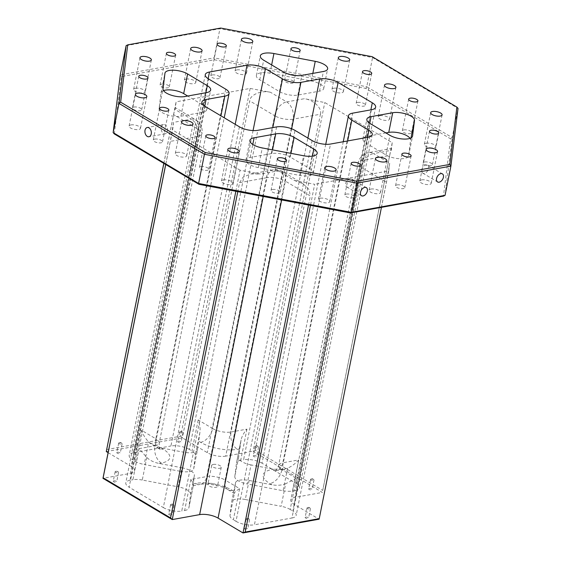 <?xml version="1.0" encoding="UTF-8"?>
<svg xmlns="http://www.w3.org/2000/svg" width="561" height="561" viewBox="0 0 561 561"><rect width="100%" height="100%" fill="white"/><g stroke="black" fill="none" stroke-linecap="round" stroke-linejoin="round"><path stroke-width="0.42" stroke-dasharray="2.81 2.1" d="M260.62 72.902A13.254 4.951 11.3 0 0 256.398 75.532A13.254 4.951 11.3 0 0 259.757 79.865L279.448 91.59A13.254 4.951 11.3 0 0 297.863 95.068L319.482 91.155A13.254 4.951 11.3 0 0 323.704 88.533A13.254 4.951 11.3 0 0 311.313 81.008L270.002 73.196A13.254 4.951 11.3 0 0 260.62 72.902M163.531 90.594A13.254 4.951 11.3 0 0 161.042 92.768A13.254 4.951 11.3 0 0 161.021 92.909L159.093 108.539A13.254 4.951 11.3 0 0 166.568 114.605A13.254 4.951 11.3 0 0 180.887 116.225L202.507 112.312A13.254 4.951 11.3 0 0 206.729 109.683A13.254 4.951 11.3 0 0 203.37 105.349L187.711 96.029M167.48 131.036A4.705 3.17 -100.3 0 0 166.652 126.386A4.705 3.17 -100.3 0 0 163.524 124.549A4.705 3.17 -100.3 0 0 161.245 127.326A4.705 3.17 -100.3 0 0 162.073 131.975A4.705 3.17 -100.3 0 0 165.2 133.813A4.705 3.17 -100.3 0 0 167.48 131.036M352.553 182.248A4.705 3.001 120.8 0 0 351.544 178.826A4.705 3.001 120.8 0 0 345.709 183.489A4.705 3.001 120.8 0 0 346.726 186.911A4.705 3.001 120.8 0 0 352.553 182.248M428.632 168.489A4.705 3.001 120.8 0 0 427.615 165.067A4.705 3.001 120.8 0 0 421.788 169.731A4.705 3.001 120.8 0 0 422.805 173.153A4.705 3.001 120.8 0 0 428.632 168.489M245.297 499.507A13.254 4.951 11.3 0 0 235.908 499.213A13.254 4.951 11.3 0 0 231.686 501.836A13.254 4.951 11.3 0 0 231.665 501.976L235.473 482.937A13.254 4.951 -168.7 0 1 235.494 482.797A13.254 4.951 -168.7 0 1 239.715 480.174A13.254 4.951 -168.7 0 1 249.098 480.468L245.297 499.507L281.152 506.288L285.661 483.715C281.573 485.335 277.001 485.693 271.938 484.788L249.098 480.468M209.442 483.456A4.881 1.823 -168.7 0 1 214.779 484.073A4.881 1.823 -168.7 0 1 217.465 486.338A4.881 1.823 -168.7 0 1 215.915 487.306A4.881 1.823 -168.7 0 1 210.578 486.689A4.881 1.823 -168.7 0 1 207.893 484.423A4.881 1.823 -168.7 0 1 209.442 483.456M213.25 464.424A4.881 1.823 -168.7 0 1 218.587 465.041A4.881 1.823 -168.7 0 1 221.272 467.306A4.881 1.823 -168.7 0 1 219.716 468.274A4.881 1.823 -168.7 0 1 214.379 467.657A4.881 1.823 -168.7 0 1 211.693 465.392A4.881 1.823 -168.7 0 1 213.25 464.424M178.209 441.255A1.746 0.652 -168.7 0 1 180.116 441.472A1.746 0.652 -168.7 0 1 181.077 442.285A1.746 0.652 -168.7 0 1 180.523 442.629A1.746 0.652 -168.7 0 1 178.615 442.412A1.746 0.652 -168.7 0 1 177.655 441.598A1.746 0.652 -168.7 0 1 178.209 441.255M180.116 431.739A1.746 0.652 -168.7 0 1 182.62 432.25A1.746 0.652 -168.7 0 1 182.977 432.762A1.746 0.652 -168.7 0 1 182.423 433.113A1.746 0.652 -168.7 0 1 180.516 432.889A1.746 0.652 -168.7 0 1 179.555 432.082A1.746 0.652 -168.7 0 1 180.081 431.739A1.746 0.652 -168.7 0 1 180.116 431.739M117.347 452.264A1.746 0.652 -168.7 0 1 119.255 452.482A1.746 0.652 -168.7 0 1 120.215 453.288A1.746 0.652 -168.7 0 1 119.661 453.639A1.746 0.652 -168.7 0 1 117.754 453.414A1.746 0.652 -168.7 0 1 116.793 452.608A1.746 0.652 -168.7 0 1 117.347 452.264M119.248 442.741A1.746 0.652 -168.7 0 1 121.758 443.253A1.746 0.652 -168.7 0 1 122.116 443.772A1.746 0.652 -168.7 0 1 121.562 444.116A1.746 0.652 -168.7 0 1 119.654 443.898A1.746 0.652 -168.7 0 1 118.694 443.092A1.746 0.652 -168.7 0 1 119.22 442.748A1.746 0.652 -168.7 0 1 119.248 442.741M113.82 480.861A1.746 0.652 -168.7 0 1 115.72 481.079A1.746 0.652 -168.7 0 1 116.681 481.885A1.746 0.652 -168.7 0 1 116.127 482.236A1.746 0.652 -168.7 0 1 114.22 482.011A1.746 0.652 -168.7 0 1 113.259 481.205A1.746 0.652 -168.7 0 1 113.82 480.861M115.72 471.338A1.746 0.652 -168.7 0 1 118.231 471.85A1.746 0.652 -168.7 0 1 118.581 472.369A1.746 0.652 -168.7 0 1 118.027 472.713A1.746 0.652 -168.7 0 1 116.12 472.495A1.746 0.652 -168.7 0 1 115.166 471.689A1.746 0.652 -168.7 0 1 115.692 471.345A1.746 0.652 -168.7 0 1 115.72 471.338L117.067 471.072L118.231 471.85M169.247 513.848A1.746 0.652 -168.7 0 1 171.154 514.065A1.746 0.652 -168.7 0 1 172.108 514.879A1.746 0.652 -168.7 0 1 171.554 515.222A1.746 0.652 -168.7 0 1 169.646 515.005A1.746 0.652 -168.7 0 1 168.693 514.192A1.746 0.652 -168.7 0 1 169.247 513.848M171.147 504.332A1.746 0.652 -168.7 0 1 173.658 504.844A1.746 0.652 -168.7 0 1 174.015 505.356A1.746 0.652 -168.7 0 1 173.454 505.706A1.746 0.652 -168.7 0 1 171.554 505.482A1.746 0.652 -168.7 0 1 170.593 504.676A1.746 0.652 -168.7 0 1 171.119 504.339A1.746 0.652 -168.7 0 1 171.147 504.332M244.834 528.139A1.746 0.652 -168.7 0 1 246.742 528.357A1.746 0.652 -168.7 0 1 247.703 529.17A1.746 0.652 -168.7 0 1 247.142 529.514A1.746 0.652 -168.7 0 1 245.241 529.289A1.746 0.652 -168.7 0 1 244.28 528.483A1.746 0.652 -168.7 0 1 244.834 528.139M246.735 518.616A1.746 0.652 -168.7 0 1 249.245 519.128A1.746 0.652 -168.7 0 1 249.603 519.647A1.746 0.652 -168.7 0 1 249.049 519.991A1.746 0.652 -168.7 0 1 247.142 519.774A1.746 0.652 -168.7 0 1 246.181 518.967A1.746 0.652 -168.7 0 1 246.707 518.623A1.746 0.652 -168.7 0 1 246.735 518.616M305.696 517.13A1.746 0.652 -168.7 0 1 307.603 517.354A1.746 0.652 -168.7 0 1 308.564 518.161A1.746 0.652 -168.7 0 1 308.01 518.504A1.746 0.652 -168.7 0 1 306.103 518.287A1.746 0.652 -168.7 0 1 305.142 517.473A1.746 0.652 -168.7 0 1 305.696 517.13M307.603 507.614A1.746 0.652 -168.7 0 1 310.107 508.126A1.746 0.652 -168.7 0 1 310.464 508.645A1.746 0.652 -168.7 0 1 309.91 508.988A1.746 0.652 -168.7 0 1 308.003 508.764A1.746 0.652 -168.7 0 1 307.042 507.957A1.746 0.652 -168.7 0 1 307.568 507.621A1.746 0.652 -168.7 0 1 307.603 507.614M309.23 488.533A1.746 0.652 -168.7 0 1 311.138 488.757A1.746 0.652 -168.7 0 1 312.098 489.564A1.746 0.652 -168.7 0 1 311.537 489.907A1.746 0.652 -168.7 0 1 309.637 489.69A1.746 0.652 -168.7 0 1 308.676 488.876A1.746 0.652 -168.7 0 1 309.23 488.533M311.131 479.017A1.746 0.652 -168.7 0 1 313.641 479.529A1.746 0.652 -168.7 0 1 313.999 480.041A1.746 0.652 -168.7 0 1 313.445 480.391A1.746 0.652 -168.7 0 1 311.537 480.167A1.746 0.652 -168.7 0 1 310.577 479.36A1.746 0.652 -168.7 0 1 311.103 479.024A1.746 0.652 -168.7 0 1 311.131 479.017M253.803 455.546A1.746 0.652 -168.7 0 1 255.704 455.763A1.746 0.652 -168.7 0 1 256.665 456.57A1.746 0.652 -168.7 0 1 256.111 456.92A1.746 0.652 -168.7 0 1 254.203 456.696A1.746 0.652 -168.7 0 1 253.242 455.89A1.746 0.652 -168.7 0 1 253.803 455.546M255.704 446.023A1.746 0.652 -168.7 0 1 258.214 446.535A1.746 0.652 -168.7 0 1 258.565 447.054A1.746 0.652 -168.7 0 1 258.011 447.398A1.746 0.652 -168.7 0 1 256.104 447.18A1.746 0.652 -168.7 0 1 255.15 446.374A1.746 0.652 -168.7 0 1 255.676 446.03A1.746 0.652 -168.7 0 1 255.704 446.023M200.957 166.603A4.712 1.76 -168.7 0 1 206.104 167.192A4.712 1.76 -168.7 0 1 208.692 169.38A4.712 1.76 -168.7 0 1 207.191 170.313A4.712 1.76 -168.7 0 1 202.051 169.717A4.712 1.76 -168.7 0 1 199.457 167.536A4.712 1.76 -168.7 0 1 200.957 166.603M154.766 139.107A4.712 1.76 -168.7 0 1 159.913 139.703A4.712 1.76 -168.7 0 1 162.501 141.884A4.712 1.76 -168.7 0 1 161 142.817A4.712 1.76 -168.7 0 1 155.86 142.228A4.712 1.76 -168.7 0 1 153.265 140.04A4.712 1.76 -168.7 0 1 154.766 139.107M272.506 189.506A4.712 1.76 -168.7 0 1 277.653 190.102A4.712 1.76 -168.7 0 1 280.248 192.283A4.712 1.76 -168.7 0 1 278.747 193.215A4.712 1.76 -168.7 0 1 273.6 192.619A4.712 1.76 -168.7 0 1 271.012 190.438A4.712 1.76 -168.7 0 1 272.506 189.506M161.561 84.115A4.712 1.76 -168.7 0 1 166.708 84.711A4.712 1.76 -168.7 0 1 169.296 86.892A4.712 1.76 -168.7 0 1 167.795 87.825A4.712 1.76 -168.7 0 1 162.648 87.228A4.712 1.76 -168.7 0 1 160.06 85.048A4.712 1.76 -168.7 0 1 161.561 84.115M212.275 74.943A4.712 1.76 -168.7 0 1 217.423 75.539A4.712 1.76 -168.7 0 1 220.017 77.72A4.712 1.76 -168.7 0 1 218.517 78.652A4.712 1.76 -168.7 0 1 213.369 78.056A4.712 1.76 -168.7 0 1 210.782 75.875A4.712 1.76 -168.7 0 1 212.275 74.943M133.939 107.032A4.712 1.76 -168.7 0 1 139.079 107.628A4.712 1.76 -168.7 0 1 141.674 109.809A4.712 1.76 -168.7 0 1 140.173 110.741A4.712 1.76 -168.7 0 1 135.026 110.145A4.712 1.76 -168.7 0 1 132.438 107.964A4.712 1.76 -168.7 0 1 133.939 107.032M357.645 102.418A4.712 1.76 -168.7 0 1 362.792 103.014A4.712 1.76 -168.7 0 1 365.379 105.202A4.712 1.76 -168.7 0 1 363.879 106.134A4.712 1.76 -168.7 0 1 358.731 105.538A4.712 1.76 -168.7 0 1 356.144 103.35A4.712 1.76 -168.7 0 1 357.645 102.418M403.836 129.914A4.712 1.76 -168.7 0 1 408.983 130.503A4.712 1.76 -168.7 0 1 411.571 132.691A4.712 1.76 -168.7 0 1 410.07 133.623A4.712 1.76 -168.7 0 1 404.923 133.027A4.712 1.76 -168.7 0 1 402.335 130.846A4.712 1.76 -168.7 0 1 403.836 129.914M286.096 79.515A4.712 1.76 -168.7 0 1 291.236 80.111A4.712 1.76 -168.7 0 1 293.831 82.292A4.712 1.76 -168.7 0 1 292.33 83.224A4.712 1.76 -168.7 0 1 287.183 82.635A4.712 1.76 -168.7 0 1 284.595 80.447A4.712 1.76 -168.7 0 1 286.096 79.515M177.129 152.417A5.813 2.174 -168.7 0 1 183.482 153.153A5.813 2.174 -168.7 0 1 186.68 155.846A5.813 2.174 -168.7 0 1 184.828 157.003A5.813 2.174 -168.7 0 1 178.475 156.267A5.813 2.174 -168.7 0 1 175.277 153.574A5.813 2.174 -168.7 0 1 177.129 152.417M223.32 179.913A5.813 2.174 -168.7 0 1 229.673 180.642A5.813 2.174 -168.7 0 1 232.871 183.342A5.813 2.174 -168.7 0 1 231.02 184.492A5.813 2.174 -168.7 0 1 224.666 183.756A5.813 2.174 -168.7 0 1 221.469 181.063A5.813 2.174 -168.7 0 1 223.32 179.913M130.937 124.928A5.813 2.174 -168.7 0 1 137.291 125.664A5.813 2.174 -168.7 0 1 140.488 128.357A5.813 2.174 -168.7 0 1 138.637 129.507A5.813 2.174 -168.7 0 1 132.284 128.778A5.813 2.174 -168.7 0 1 129.086 126.078A5.813 2.174 -168.7 0 1 130.937 124.928M186.189 79.094A5.813 2.174 -168.7 0 1 192.542 79.823A5.813 2.174 -168.7 0 1 195.74 82.523A5.813 2.174 -168.7 0 1 193.889 83.673A5.813 2.174 -168.7 0 1 187.535 82.944A5.813 2.174 -168.7 0 1 184.338 80.244A5.813 2.174 -168.7 0 1 186.189 79.094M135.467 88.266A5.813 2.174 -168.7 0 1 141.821 88.996A5.813 2.174 -168.7 0 1 145.019 91.695A5.813 2.174 -168.7 0 1 143.167 92.846A5.813 2.174 -168.7 0 1 136.814 92.109A5.813 2.174 -168.7 0 1 133.616 89.416A5.813 2.174 -168.7 0 1 135.467 88.266M236.903 69.922A5.813 2.174 -168.7 0 1 243.257 70.651A5.813 2.174 -168.7 0 1 246.454 73.351A5.813 2.174 -168.7 0 1 244.603 74.501A5.813 2.174 -168.7 0 1 238.25 73.772A5.813 2.174 -168.7 0 1 235.052 71.072A5.813 2.174 -168.7 0 1 236.903 69.922M380.007 115.727A5.813 2.174 -168.7 0 1 386.361 116.464A5.813 2.174 -168.7 0 1 389.558 119.163A5.813 2.174 -168.7 0 1 387.707 120.313A5.813 2.174 -168.7 0 1 381.354 119.577A5.813 2.174 -168.7 0 1 378.156 116.884A5.813 2.174 -168.7 0 1 380.007 115.727M333.816 88.238A5.813 2.174 -168.7 0 1 340.169 88.975A5.813 2.174 -168.7 0 1 343.367 91.667A5.813 2.174 -168.7 0 1 341.516 92.824A5.813 2.174 -168.7 0 1 335.162 92.088A5.813 2.174 -168.7 0 1 331.965 89.388A5.813 2.174 -168.7 0 1 333.816 88.238M426.199 143.223A5.813 2.174 -168.7 0 1 432.552 143.953A5.813 2.174 -168.7 0 1 435.75 146.652A5.813 2.174 -168.7 0 1 433.898 147.802A5.813 2.174 -168.7 0 1 427.545 147.073A5.813 2.174 -168.7 0 1 424.347 144.373A5.813 2.174 -168.7 0 1 426.199 143.223M397.041 184.906A4.712 1.76 -168.7 0 1 402.188 185.502A4.712 1.76 -168.7 0 1 404.776 187.683A4.712 1.76 -168.7 0 1 403.275 188.615A4.712 1.76 -168.7 0 1 398.135 188.026A4.712 1.76 -168.7 0 1 395.54 185.838A4.712 1.76 -168.7 0 1 397.041 184.906M346.326 194.078A4.712 1.76 -168.7 0 1 351.466 194.674A4.712 1.76 -168.7 0 1 354.061 196.855A4.712 1.76 -168.7 0 1 352.56 197.788A4.712 1.76 -168.7 0 1 347.413 197.199A4.712 1.76 -168.7 0 1 344.826 195.011A4.712 1.76 -168.7 0 1 346.326 194.078M424.663 161.989A4.712 1.76 -168.7 0 1 429.81 162.585A4.712 1.76 -168.7 0 1 432.398 164.766A4.712 1.76 -168.7 0 1 430.904 165.698A4.712 1.76 -168.7 0 1 425.757 165.109A4.712 1.76 -168.7 0 1 423.162 162.921A4.712 1.76 -168.7 0 1 424.663 161.989M370.954 189.057A5.813 2.174 -168.7 0 1 377.301 189.793A5.813 2.174 -168.7 0 1 380.498 192.486A5.813 2.174 -168.7 0 1 378.647 193.636A5.813 2.174 -168.7 0 1 372.294 192.907A5.813 2.174 -168.7 0 1 369.096 190.207A5.813 2.174 -168.7 0 1 370.954 189.057M421.669 179.885A5.813 2.174 -168.7 0 1 428.022 180.621A5.813 2.174 -168.7 0 1 431.22 183.314A5.813 2.174 -168.7 0 1 429.368 184.471A5.813 2.174 -168.7 0 1 423.015 183.735A5.813 2.174 -168.7 0 1 419.817 181.035A5.813 2.174 -168.7 0 1 421.669 179.885M320.233 198.229A5.813 2.174 -168.7 0 1 326.586 198.966A5.813 2.174 -168.7 0 1 329.784 201.658A5.813 2.174 -168.7 0 1 327.933 202.809A5.813 2.174 -168.7 0 1 321.579 202.079A5.813 2.174 -168.7 0 1 318.382 199.379A5.813 2.174 -168.7 0 1 320.233 198.229M276.587 126.912L206.721 476.562L190.845 479.438C192.788 482.243 193.636 484.164 193.384 485.195C193.096 486.128 193.061 485.665 193.286 483.806L194.358 475.16L190.551 494.199L188.875 507.768L193.384 485.195L193.187 485.672L200.298 484.381A13.254 8.934 79.7 0 1 195.537 483.4A26.507 9.902 -168.7 0 1 232.359 490.356L234.407 491.576C234.175 493.435 234.21 493.897 234.498 492.972C234.863 491.955 236.56 490.517 239.589 488.645L225.129 480.048L295.002 130.39M235.473 482.937L234.407 491.576M251.019 464.915A13.254 4.951 -168.7 0 1 238.607 457.531L234.807 476.57A13.254 4.951 11.3 0 0 247.219 483.954L251.019 464.915L273.859 469.234L283.494 469.34L287.583 468.162C291.629 466.443 295.324 463.695 298.669 459.936L282.8 462.804L352.666 113.154M291.65 128.799L231.062 432.012L246.938 429.144C243.67 432.952 241.686 436.717 240.992 440.434L238.607 457.531M197.493 449.754A13.254 4.951 -168.7 0 1 197.472 449.894A13.254 4.951 -168.7 0 1 183.868 452.222L180.06 471.261A13.254 4.951 11.3 0 0 193.664 468.933A13.254 4.951 11.3 0 0 193.692 468.793L197.493 449.754L199.877 432.657C200.459 428.92 199.898 424.677 198.194 419.93L212.654 428.534L272.786 127.599M225.711 89.157L155.846 438.807L141.386 430.203C143.181 434.936 145.622 438.842 148.714 441.914L152.403 444.705L161.028 447.902L183.868 452.222M190.551 494.199A13.254 4.951 11.3 0 0 178.139 486.815L181.946 467.776L159.107 463.456C154.065 462.453 149.962 460.455 146.793 457.467L139.114 448.646L154.983 445.771L220.915 115.818M181.946 467.776A13.254 4.951 -168.7 0 1 194.358 475.16M114.29 133.911L121.372 76.598L214.358 59.782L365.856 88.421L450.546 138.819L443.463 196.14M235.844 191.28L240.059 170.193L260.409 174.036L278.165 170.832L294.329 180.453L314.679 184.296L310.464 205.389M381.445 207.353L388.731 170.909L314.679 184.296M388.731 170.909L389.678 163.209L373.514 153.588L391.262 150.376L392.216 142.676L324.777 102.537L304.427 98.694L286.678 101.899L270.507 92.277L250.157 88.435L176.105 101.822L175.158 109.521L191.322 119.142L173.573 122.354L172.62 130.054L165.733 164.527M240.059 170.193L172.62 130.054M126.113 45.658L219.94 28.695L372.574 57.545L458.028 108.406L452.194 137.599L366.747 86.738L372.574 57.545L372.195 56.689M365.856 88.421L366.747 86.738L214.113 57.881L219.94 28.695L220.697 28.05M214.358 59.782L214.113 57.881L120.278 74.851L121.372 76.598M392.216 142.676L322.729 490.426L255.29 450.287L253.102 451.191L225.711 456.142L293.045 119.184L320.429 114.227L253.102 451.191L322.386 492.425L294.995 497.383A13.254 4.951 11.3 0 0 290.773 500.005A13.254 4.951 11.3 0 0 294.139 504.346L319.083 519.191L386.41 182.234L389.678 163.209M255.29 450.287L324.777 102.537M322.729 490.426L389.72 155.467L362.329 160.418L294.995 497.383M308.529 205.024L310.331 195.992L285.388 181.147L281.636 199.94M263.221 196.455L266.98 177.662L239.589 182.613L237.787 191.652M165.684 164.499L170.306 141.379L197.689 136.428L130.362 473.386L102.972 478.337M108.105 452.664L131.218 466.422L198.552 129.458L173.608 114.612L163.854 163.412M250.157 88.435L180.67 436.185L106.618 449.571M163.805 163.384L176.105 101.822M106.274 451.577L182.353 437.818L207.297 452.664A13.254 4.951 11.3 0 0 225.711 456.142M180.67 436.185L182.353 437.818L249.687 100.854L274.631 115.699L207.297 452.664M232.359 490.356A13.254 8.45 120.8 0 1 227.99 489.69C222.387 485.833 206.196 482.853 200.298 484.381A13.254 8.934 79.7 0 0 206.721 476.562A13.254 4.951 11.3 0 1 225.129 480.048A13.254 8.45 120.8 0 0 227.99 489.69L234.288 493.442L234.498 492.972L229.989 515.538L231.665 501.976M229.989 515.538A13.254 4.951 11.3 0 0 233.376 519.745L239.589 488.645M312.091 140.566L236.006 521.309L233.376 519.745M236.006 521.309A13.254 4.951 11.3 0 0 254.421 524.794L330.506 144.044M368.037 137.256L291.951 518.006L254.421 524.794M291.951 518.006A13.254 4.951 11.3 0 0 296.173 515.377A13.254 4.951 11.3 0 0 292.814 511.036L367.483 137.354M347.645 140.944L281.938 469.774L296.39 478.379L290.177 509.472L292.814 511.036M290.177 509.472A13.254 4.951 11.3 0 0 281.152 506.288M146.793 457.467L142.284 480.034L178.139 486.815M142.284 480.034A13.254 4.951 11.3 0 0 132.901 479.739L139.114 448.646M204.751 106.19L130.005 480.258L132.901 479.739M130.005 480.258A13.254 4.951 11.3 0 0 125.783 482.888A13.254 4.951 11.3 0 0 129.142 487.228L205.228 106.478M239.407 126.821L163.328 507.572L129.142 487.228M163.328 507.572A13.254 4.951 11.3 0 0 181.743 511.05L257.822 130.306M190.845 479.438L184.632 510.531L181.743 511.05M184.632 510.531A13.254 4.951 11.3 0 0 188.854 507.901A13.254 4.951 11.3 0 0 188.875 507.768M234.807 476.57L236.483 463L241.062 440.055L236.504 462.867A13.254 4.951 11.3 0 0 236.483 463M287.583 468.162L283.074 490.735L247.219 483.954M283.074 490.735A13.254 4.951 11.3 0 0 292.456 491.029L298.669 459.936M371.431 109.76L295.352 490.503L292.456 491.029M295.352 490.503A13.254 4.951 11.3 0 0 299.574 487.881A13.254 4.951 11.3 0 0 296.208 483.54L370.877 109.858M325.752 144.296L262.029 463.197L296.208 483.54M262.029 463.197A13.254 4.951 11.3 0 0 243.614 459.718L307.891 138.062M246.938 429.144L240.725 460.237L243.614 459.718M240.725 460.237A13.254 4.951 11.3 0 0 236.504 462.867M180.06 471.261L144.205 464.48L148.714 441.914M199.877 432.657L195.361 455.23L193.692 468.793M195.361 455.23A13.254 4.951 11.3 0 0 191.981 451.023L198.194 419.93M253.067 130.559L189.345 449.459L191.981 451.023M189.345 449.459A13.254 4.951 11.3 0 0 170.937 445.974L235.206 124.325M208.152 78.687L133.399 452.762L170.937 445.974M133.399 452.762A13.254 4.951 11.3 0 0 129.177 455.392A13.254 4.951 11.3 0 0 132.543 459.732L208.622 78.982M141.386 430.203L135.173 461.296L132.543 459.732M135.173 461.296A13.254 4.951 11.3 0 0 144.205 464.48M130.362 473.386A13.254 4.951 11.3 0 0 134.584 470.763A13.254 4.951 11.3 0 0 131.218 466.422M445.062 195.34L452.194 137.599L450.546 138.819M173.608 114.612C175.004 107.789 175.523 106.092 175.158 109.521L175.27 107.656L195.691 119.816A13.254 8.45 -59.2 0 1 198.552 129.458A13.254 4.951 11.3 0 1 201.911 133.799A13.254 13.254 0 0 0 195.691 119.816A13.254 8.45 -59.2 0 0 191.322 119.142A13.254 8.934 -100.3 0 1 197.689 136.428A13.254 4.951 11.3 0 0 201.911 133.799L134.584 470.763M270.507 92.277C261.503 90.019 250.052 94.739 249.687 100.854M239.589 182.613L243.011 177.248L250.767 173.931L260.409 174.036M173.573 122.354L170.306 141.379M294.329 180.453L302.954 183.65L309.139 189.618L310.331 195.992M320.429 114.227C322.449 108.42 313.641 99.872 304.427 98.694M389.72 155.467C391.115 148.637 391.634 146.94 391.262 150.376L391.368 148.511L368.745 152.599A13.254 8.934 79.7 0 1 373.514 153.588A13.254 8.45 120.8 0 0 361.466 167.388L386.41 182.234M188.854 507.901L193.384 485.195M296.39 478.379L285.661 483.715M385.877 132.922L367.146 136.309A13.254 4.951 11.3 0 0 362.925 138.932A13.254 4.951 11.3 0 0 366.284 143.272L385.975 154.99A13.254 4.951 11.3 0 0 399.867 158.735A13.254 4.951 11.3 0 0 408.611 155.846A13.254 4.951 11.3 0 0 408.632 155.713L410.568 140.082A13.254 4.951 11.3 0 0 410.056 138.35M290.205 157.031A13.254 4.951 11.3 0 0 271.797 153.546L250.171 157.459A13.254 4.951 11.3 0 0 245.949 160.088A13.254 4.951 11.3 0 0 258.341 167.606L299.651 175.418A13.254 4.951 11.3 0 0 313.262 173.09A13.254 4.951 11.3 0 0 309.896 168.749L290.205 157.031L290.942 153.356M259.757 79.865L263.684 60.195M161.021 92.909L164.955 73.239M193.286 483.806L195.537 483.4M271.938 484.788L269.89 483.568A26.507 9.902 -168.7 0 1 271.615 469.641L273.859 469.234M239.673 448.891L237.429 449.298A26.507 9.902 -168.7 0 1 200.607 442.334L198.559 441.114M161.028 447.902L163.076 449.123A26.507 9.902 -168.7 0 1 161.351 463.056L159.107 463.456M294.139 504.346L361.466 167.388A13.254 4.951 11.3 0 1 358.107 163.048L290.773 500.005M161.351 463.056A13.254 8.934 -100.3 0 1 154.983 445.771A13.254 4.951 11.3 0 0 159.205 443.148A13.254 4.951 11.3 0 0 155.846 438.807A13.254 8.45 120.8 0 0 158.7 448.456A13.254 8.45 120.8 0 0 163.076 449.123M200.607 442.334A13.254 8.45 -59.2 0 0 212.654 428.534A13.254 4.951 11.3 0 0 231.062 432.012A13.254 8.934 -100.3 0 0 237.429 449.298M283.494 469.34L276.377 470.623A13.254 8.934 79.7 0 0 282.8 462.804A13.254 4.951 11.3 0 0 278.579 465.434A13.254 4.951 11.3 0 0 281.938 469.774A13.254 8.45 -59.2 0 1 269.89 483.568M278.165 170.832A13.254 8.934 -100.3 0 0 273.396 169.843A13.254 8.934 -100.3 0 0 266.98 177.662A13.254 4.951 11.3 0 1 285.388 181.147A13.254 8.45 120.8 0 0 282.534 171.498A13.254 8.45 120.8 0 0 278.165 170.832M362.329 160.418A13.254 8.934 79.7 0 1 368.745 152.599A13.254 13.254 0 0 0 358.107 163.048A13.254 4.951 11.3 0 1 362.329 160.418M286.678 101.899A13.254 8.934 79.7 0 1 293.045 119.184A13.254 4.951 11.3 0 1 274.631 115.699A13.254 8.45 -59.2 0 1 286.678 101.899M343.255 141.737L278.579 465.434C276.755 469.529 275.528 471.394 274.876 471.016L276.377 470.623A13.254 8.934 79.7 0 1 271.615 469.641M367.146 136.309L369.741 123.308M366.284 143.272L370.218 123.602M410.568 140.082L410.989 137.943M408.632 155.713L412.51 136.309M385.975 154.99L389.909 135.32M271.797 153.546L272.527 149.878M309.896 168.749L312.421 156.133M299.651 175.418L303.585 155.748M258.341 167.606L262.275 147.936M250.171 157.459L252.773 144.458M202.507 112.312L206.441 92.642M203.37 105.349L205.887 92.74M180.887 116.225L184.821 96.548M159.093 108.539L163.02 88.862M279.448 91.59L283.375 71.913M297.863 95.068L301.79 75.398M270.002 73.196L271.65 64.936M311.313 81.008L312.835 73.4M319.482 91.155L323.409 71.485M256.398 75.532L260.325 55.855M161.042 92.768L164.976 73.098M163.524 124.549L147.291 127.487M351.544 178.826L366.319 187.619M427.615 165.067L442.398 173.868M231.686 501.836L235.494 482.797M221.272 467.306L217.465 486.338M182.977 432.762L181.077 442.285M180.081 431.739L181.455 431.472L182.62 432.25M122.116 443.772L120.215 453.288M119.22 442.748L120.594 442.475L121.758 443.253M118.581 472.369L116.681 481.885M174.015 505.356L172.108 514.879M171.119 504.339L172.493 504.066L173.658 504.844M249.603 519.647L247.703 529.17M246.707 518.623L248.081 518.35L249.245 519.128M310.464 508.645L308.564 518.161M307.568 507.621L308.943 507.347L310.107 508.126M313.999 480.041L312.098 489.564M311.103 479.024L312.477 478.75L313.641 479.529M258.565 447.054L256.665 456.57M255.676 446.03L257.05 445.757L258.214 446.535M215.031 137.648L208.692 169.38M168.84 110.159L162.501 141.884M286.587 160.558L280.248 192.283M175.635 55.16L169.296 86.892M226.356 45.988L220.017 77.72M148.013 78.077L141.674 109.809M371.719 73.47L365.379 105.202M417.91 100.959L411.571 132.691M300.17 50.567L293.831 82.292M193.019 124.121L186.68 155.846M239.21 151.61L232.871 183.342M146.828 96.632L140.488 128.357M202.079 50.792L195.74 82.523M151.358 59.964L145.019 91.695M252.801 41.619L246.454 73.351M395.898 87.432L389.558 119.163M349.706 59.943L343.367 91.667M442.089 114.921L435.75 146.652M411.115 155.958L404.776 187.683M360.4 165.13L354.061 196.855M438.744 133.041L432.398 164.766M386.845 160.762L380.498 192.486M437.559 151.589L431.22 183.314M336.123 169.934L329.784 201.658M324.721 167.655L318.382 199.379M426.157 149.31L419.817 181.035M375.442 158.483L369.096 190.207M429.509 131.19L423.162 162.921M351.165 163.286L344.826 195.011M401.879 154.114L395.54 185.838M430.687 112.642L424.347 144.373M338.304 57.664L331.965 89.388M384.495 85.153L378.156 116.884M241.398 39.34L235.052 71.072M139.955 57.685L133.616 89.416M190.677 48.512L184.338 80.244M135.425 94.353L129.086 126.078M227.808 149.331L221.469 181.063M181.617 121.842L175.277 153.574M290.935 48.716L284.595 80.447M408.674 99.115L402.335 130.846M362.483 71.626L356.144 103.35M138.777 76.233L132.438 107.964M217.121 44.144L210.782 75.875M166.4 53.316L160.06 85.048M277.351 158.707L271.012 190.438M159.605 108.315L153.265 140.04M205.796 135.804L199.457 167.536M255.15 446.374L253.242 455.89M310.577 479.36L308.676 488.876M307.042 507.957L305.142 517.473M246.181 518.967L244.28 528.483M170.593 504.676L168.693 514.192M115.166 471.689L113.259 481.205M118.694 443.092L116.793 452.608M179.555 432.082L177.655 441.598M211.693 465.392L207.893 484.423M193.664 468.933L197.472 449.894M152.403 444.705L160.474 449.719C159.731 449.824 159.31 447.629 159.205 443.148L224.218 117.782M372.259 134.633L296.173 515.377M201.862 102.137L125.783 482.888M205.263 74.641L129.177 455.392M375.653 107.13L299.574 487.881M250.767 173.931L273.396 169.843A13.254 13.254 0 0 1 282.534 171.498L302.954 183.65M422.805 173.153L437.587 181.953M346.726 186.911L361.508 195.712M165.2 133.813L148.967 136.751M362.925 138.932L366.859 119.262M408.611 155.846L412.545 136.176M313.262 173.09L317.189 153.419M245.949 160.088L249.883 140.411M206.729 109.683L210.663 90.012M323.704 88.533L327.638 68.863"/><path stroke-width="0.84" d="M264.547 53.232A13.254 4.951 11.3 0 0 260.325 55.855A13.254 4.951 11.3 0 0 263.684 60.195L283.375 71.913A13.254 4.951 11.3 0 0 301.79 75.398L323.409 71.485A13.254 4.951 11.3 0 0 327.638 68.863A13.254 4.951 11.3 0 0 315.247 61.338L273.929 53.526A13.254 4.951 11.3 0 0 264.547 53.232M169.198 70.476A13.254 4.951 11.3 0 0 164.976 73.098A13.254 4.951 11.3 0 0 164.955 73.239L163.02 88.862A13.254 4.951 11.3 0 0 170.495 94.935A13.254 4.951 11.3 0 0 184.821 96.548L206.441 92.642A13.254 4.951 11.3 0 0 210.663 90.012A13.254 4.951 11.3 0 0 207.304 85.672L187.612 73.954A13.254 4.951 11.3 0 0 169.198 70.476M187.711 96.029L183.678 93.624A13.254 4.951 11.3 0 0 165.264 90.146A13.254 4.951 11.3 0 0 163.531 90.594M151.246 133.974A4.705 3.17 -100.3 0 0 150.425 129.325A4.705 3.17 -100.3 0 0 147.291 127.487A4.705 3.17 -100.3 0 0 145.019 130.264A4.705 3.17 -100.3 0 0 145.839 134.906A4.705 3.17 -100.3 0 0 148.967 136.751A4.705 3.17 -100.3 0 0 151.246 133.974M367.336 191.049A4.705 3.001 120.8 0 0 366.319 187.619A4.705 3.001 120.8 0 0 360.492 192.283A4.705 3.001 120.8 0 0 361.508 195.712A4.705 3.001 120.8 0 0 367.336 191.049M443.414 177.29A4.705 3.001 120.8 0 0 442.398 173.868A4.705 3.001 120.8 0 0 436.57 178.524A4.705 3.001 120.8 0 0 437.587 181.953A4.705 3.001 120.8 0 0 443.414 177.29M207.297 134.871A4.712 1.76 -168.7 0 1 212.444 135.467A4.712 1.76 -168.7 0 1 215.031 137.648A4.712 1.76 -168.7 0 1 213.531 138.581A4.712 1.76 -168.7 0 1 208.39 137.985A4.712 1.76 -168.7 0 1 205.796 135.804A4.712 1.76 -168.7 0 1 207.297 134.871M161.105 107.382A4.712 1.76 -168.7 0 1 166.252 107.971A4.712 1.76 -168.7 0 1 168.84 110.159A4.712 1.76 -168.7 0 1 167.346 111.092A4.712 1.76 -168.7 0 1 162.199 110.496A4.712 1.76 -168.7 0 1 159.605 108.315A4.712 1.76 -168.7 0 1 161.105 107.382M278.852 157.774A4.712 1.76 -168.7 0 1 283.992 158.37A4.712 1.76 -168.7 0 1 286.587 160.558A4.712 1.76 -168.7 0 1 285.086 161.491A4.712 1.76 -168.7 0 1 279.939 160.895A4.712 1.76 -168.7 0 1 277.351 158.707A4.712 1.76 -168.7 0 1 278.852 157.774M167.9 52.383A4.712 1.76 -168.7 0 1 173.047 52.979A4.712 1.76 -168.7 0 1 175.635 55.16A4.712 1.76 -168.7 0 1 174.134 56.093A4.712 1.76 -168.7 0 1 168.987 55.504A4.712 1.76 -168.7 0 1 166.4 53.316A4.712 1.76 -168.7 0 1 167.9 52.383M218.622 43.211A4.712 1.76 -168.7 0 1 223.762 43.807A4.712 1.76 -168.7 0 1 226.356 45.988A4.712 1.76 -168.7 0 1 224.856 46.921A4.712 1.76 -168.7 0 1 219.709 46.332A4.712 1.76 -168.7 0 1 217.121 44.144A4.712 1.76 -168.7 0 1 218.622 43.211M140.278 75.3A4.712 1.76 -168.7 0 1 145.425 75.896A4.712 1.76 -168.7 0 1 148.013 78.077A4.712 1.76 -168.7 0 1 146.512 79.017A4.712 1.76 -168.7 0 1 141.365 78.421A4.712 1.76 -168.7 0 1 138.777 76.233A4.712 1.76 -168.7 0 1 140.278 75.3M363.984 70.693A4.712 1.76 -168.7 0 1 369.131 71.282A4.712 1.76 -168.7 0 1 371.719 73.47A4.712 1.76 -168.7 0 1 370.218 74.403A4.712 1.76 -168.7 0 1 365.071 73.807A4.712 1.76 -168.7 0 1 362.483 71.626A4.712 1.76 -168.7 0 1 363.984 70.693M410.175 98.182A4.712 1.76 -168.7 0 1 415.322 98.778A4.712 1.76 -168.7 0 1 417.91 100.959A4.712 1.76 -168.7 0 1 416.409 101.892A4.712 1.76 -168.7 0 1 411.262 101.303A4.712 1.76 -168.7 0 1 408.674 99.115A4.712 1.76 -168.7 0 1 410.175 98.182M292.435 47.783A4.712 1.76 -168.7 0 1 297.575 48.379A4.712 1.76 -168.7 0 1 300.17 50.567A4.712 1.76 -168.7 0 1 298.669 51.5A4.712 1.76 -168.7 0 1 293.522 50.904A4.712 1.76 -168.7 0 1 290.935 48.716A4.712 1.76 -168.7 0 1 292.435 47.783M183.468 120.692A5.813 2.174 -168.7 0 1 189.821 121.421A5.813 2.174 -168.7 0 1 193.019 124.121A5.813 2.174 -168.7 0 1 191.168 125.271A5.813 2.174 -168.7 0 1 184.814 124.535A5.813 2.174 -168.7 0 1 181.617 121.842A5.813 2.174 -168.7 0 1 183.468 120.692M229.659 148.181A5.813 2.174 -168.7 0 1 236.013 148.917A5.813 2.174 -168.7 0 1 239.21 151.61A5.813 2.174 -168.7 0 1 237.359 152.76A5.813 2.174 -168.7 0 1 231.006 152.031A5.813 2.174 -168.7 0 1 227.808 149.331A5.813 2.174 -168.7 0 1 229.659 148.181M137.284 93.196A5.813 2.174 -168.7 0 1 143.637 93.932A5.813 2.174 -168.7 0 1 146.828 96.632A5.813 2.174 -168.7 0 1 144.976 97.782A5.813 2.174 -168.7 0 1 138.623 97.046A5.813 2.174 -168.7 0 1 135.425 94.353A5.813 2.174 -168.7 0 1 137.284 93.196M192.528 47.362A5.813 2.174 -168.7 0 1 198.882 48.099A5.813 2.174 -168.7 0 1 202.079 50.792A5.813 2.174 -168.7 0 1 200.228 51.949A5.813 2.174 -168.7 0 1 193.875 51.212A5.813 2.174 -168.7 0 1 190.677 48.512A5.813 2.174 -168.7 0 1 192.528 47.362M141.807 56.535A5.813 2.174 -168.7 0 1 148.16 57.271A5.813 2.174 -168.7 0 1 151.358 59.964A5.813 2.174 -168.7 0 1 149.506 61.114A5.813 2.174 -168.7 0 1 143.153 60.385A5.813 2.174 -168.7 0 1 139.955 57.685A5.813 2.174 -168.7 0 1 141.807 56.535M243.25 38.19A5.813 2.174 -168.7 0 1 249.603 38.926A5.813 2.174 -168.7 0 1 252.801 41.619A5.813 2.174 -168.7 0 1 250.942 42.776A5.813 2.174 -168.7 0 1 244.589 42.04A5.813 2.174 -168.7 0 1 241.398 39.34A5.813 2.174 -168.7 0 1 243.25 38.19M386.347 84.003A5.813 2.174 -168.7 0 1 392.7 84.732A5.813 2.174 -168.7 0 1 395.898 87.432A5.813 2.174 -168.7 0 1 394.046 88.582A5.813 2.174 -168.7 0 1 387.693 87.853A5.813 2.174 -168.7 0 1 384.495 85.153A5.813 2.174 -168.7 0 1 386.347 84.003M340.155 56.514A5.813 2.174 -168.7 0 1 346.509 57.243A5.813 2.174 -168.7 0 1 349.706 59.943A5.813 2.174 -168.7 0 1 347.855 61.093A5.813 2.174 -168.7 0 1 341.502 60.357A5.813 2.174 -168.7 0 1 338.304 57.664A5.813 2.174 -168.7 0 1 340.155 56.514M432.538 111.492A5.813 2.174 -168.7 0 1 438.891 112.228A5.813 2.174 -168.7 0 1 442.089 114.921A5.813 2.174 -168.7 0 1 440.238 116.078A5.813 2.174 -168.7 0 1 433.884 115.342A5.813 2.174 -168.7 0 1 430.687 112.642A5.813 2.174 -168.7 0 1 432.538 111.492M403.38 153.181A4.712 1.76 -168.7 0 1 408.527 153.77A4.712 1.76 -168.7 0 1 411.115 155.958A4.712 1.76 -168.7 0 1 409.621 156.891A4.712 1.76 -168.7 0 1 404.474 156.295A4.712 1.76 -168.7 0 1 401.879 154.114A4.712 1.76 -168.7 0 1 403.38 153.181M352.666 162.353A4.712 1.76 -168.7 0 1 357.806 162.942A4.712 1.76 -168.7 0 1 360.4 165.13A4.712 1.76 -168.7 0 1 358.9 166.063A4.712 1.76 -168.7 0 1 353.753 165.467A4.712 1.76 -168.7 0 1 351.165 163.286A4.712 1.76 -168.7 0 1 352.666 162.353M431.002 130.257A4.712 1.76 -168.7 0 1 436.149 130.853A4.712 1.76 -168.7 0 1 438.744 133.041A4.712 1.76 -168.7 0 1 437.243 133.974A4.712 1.76 -168.7 0 1 432.096 133.378A4.712 1.76 -168.7 0 1 429.509 131.19A4.712 1.76 -168.7 0 1 431.002 130.257M377.294 157.325A5.813 2.174 -168.7 0 1 383.647 158.062A5.813 2.174 -168.7 0 1 386.845 160.762A5.813 2.174 -168.7 0 1 384.993 161.912A5.813 2.174 -168.7 0 1 378.64 161.175A5.813 2.174 -168.7 0 1 375.442 158.483A5.813 2.174 -168.7 0 1 377.294 157.325M428.008 148.153A5.813 2.174 -168.7 0 1 434.361 148.889A5.813 2.174 -168.7 0 1 437.559 151.589A5.813 2.174 -168.7 0 1 435.708 152.739A5.813 2.174 -168.7 0 1 429.354 152.003A5.813 2.174 -168.7 0 1 426.157 149.31A5.813 2.174 -168.7 0 1 428.008 148.153M326.572 166.498A5.813 2.174 -168.7 0 1 332.925 167.234A5.813 2.174 -168.7 0 1 336.123 169.934A5.813 2.174 -168.7 0 1 334.272 171.084A5.813 2.174 -168.7 0 1 327.919 170.348A5.813 2.174 -168.7 0 1 324.721 167.655A5.813 2.174 -168.7 0 1 326.572 166.498M294.139 137.361A13.254 4.951 11.3 0 0 275.724 133.876L254.105 137.789A13.254 4.951 11.3 0 0 249.883 140.411A13.254 4.951 11.3 0 0 262.275 147.936L303.585 155.748A13.254 4.951 11.3 0 0 317.189 153.419A13.254 4.951 11.3 0 0 313.83 149.079L294.139 137.361L290.942 153.356M371.08 116.632A13.254 4.951 11.3 0 0 366.859 119.262A13.254 4.951 11.3 0 0 370.218 123.602L389.909 135.32A13.254 4.951 11.3 0 0 403.794 139.065A13.254 4.951 11.3 0 0 412.545 136.176A13.254 4.951 11.3 0 0 412.566 136.035L414.495 120.412A13.254 4.951 11.3 0 0 407.02 114.339A13.254 4.951 11.3 0 0 392.7 112.726L371.08 116.632L369.741 123.308M456.885 107.095L372.195 56.689L220.697 28.05L127.712 44.866L120.629 102.179L205.319 152.585L356.817 181.224L449.81 164.408L456.885 107.095L458.028 108.406L450.897 166.147L357.069 183.117L204.435 154.268L118.981 103.406L126.113 45.658L127.712 44.866M312.091 140.566L295.002 130.39A13.254 4.951 11.3 0 0 276.587 126.912L257.822 130.306A13.254 4.951 -168.7 0 1 239.407 126.821L205.228 106.478A13.254 4.951 -168.7 0 1 201.862 102.137A13.254 4.951 -168.7 0 1 206.083 99.514L224.856 96.12A13.254 4.951 11.3 0 0 229.077 93.498A13.254 4.951 11.3 0 0 225.711 89.157L208.622 78.982A13.254 4.951 -168.7 0 1 205.263 74.641A13.254 4.951 -168.7 0 1 209.484 72.018L247.015 65.23A13.254 4.951 -168.7 0 1 265.43 68.708L282.52 78.884A13.254 4.951 11.3 0 0 300.934 82.362L319.7 78.968A13.254 4.951 -168.7 0 1 338.108 82.453L372.294 102.796A13.254 4.951 -168.7 0 1 375.653 107.13A13.254 4.951 -168.7 0 1 371.431 109.76L352.666 113.154A13.254 4.951 11.3 0 0 348.444 115.776A13.254 4.951 11.3 0 0 351.803 120.117L368.893 130.292A13.254 4.951 -168.7 0 1 372.259 134.633A13.254 4.951 -168.7 0 1 368.037 137.256L330.506 144.044A13.254 4.951 -168.7 0 1 312.091 140.566M126.113 45.658L120.278 74.851L113.147 132.599L198.601 183.454L351.235 212.31L445.062 195.34L443.463 196.14L350.478 212.956L198.98 184.317L114.29 133.911L113.147 132.599L118.981 103.406L120.629 102.179M198.98 184.317L198.601 183.454L204.435 154.268L205.319 152.585M445.062 195.34L450.897 166.147L449.81 164.408M350.478 212.956L351.235 212.31L357.069 183.117L356.817 181.224M310.464 205.389L245.192 532.045L319.244 518.659L381.445 207.353M281.636 199.94L218.061 518.105L243.004 532.95L308.529 205.024M218.061 518.105A13.254 4.951 11.3 0 0 199.646 514.626L172.255 519.577L102.972 478.337L165.684 164.499M237.787 191.652L172.255 519.577L170.572 517.943L235.844 191.28M165.733 164.527L103.133 477.804L170.572 517.943M163.854 163.412L106.274 451.577L108.105 452.664M106.274 451.577L163.805 163.384M319.244 518.659L319.083 519.191L243.004 532.95L245.192 532.045M102.972 478.337L103.133 477.804M410.056 138.35A13.254 4.951 11.3 0 0 388.766 132.396L385.877 132.922M199.646 514.626L263.221 196.455M300.934 82.362L291.65 128.799M307.891 138.062L319.7 78.968M338.108 82.453L325.752 144.296M370.877 109.858L372.294 102.796M351.803 120.117L347.645 140.944M367.483 137.354L368.893 130.292M220.915 115.818L224.856 96.12M206.083 99.514L204.751 106.19M209.484 72.018L208.152 78.687M235.206 124.325L247.015 65.23M272.786 127.599L282.52 78.884M265.43 68.708L253.067 130.559M388.766 132.396L392.7 112.726M410.989 137.943L414.495 120.412M272.527 149.878L275.724 133.876M312.421 156.133L313.83 149.079M252.773 144.458L254.105 137.789M205.887 92.74L207.304 85.672M183.678 93.624L187.612 73.954M271.65 64.936L273.929 53.526M312.835 73.4L315.247 61.338M224.218 117.782L229.077 93.498M343.255 141.737L348.444 115.776"/></g></svg>
